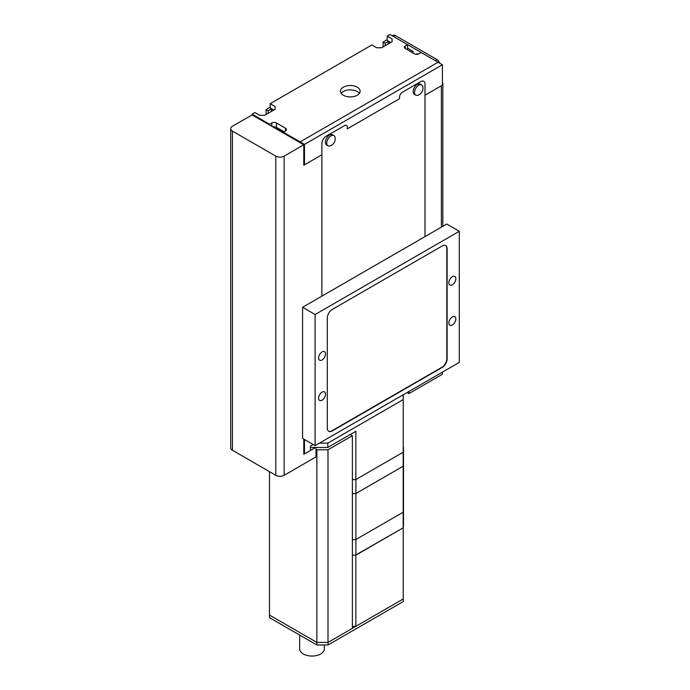 <?xml version="1.0" encoding="UTF-8"?>
<svg xmlns="http://www.w3.org/2000/svg" width="690" height="690" viewBox="0 0 690 690"><rect width="100%" height="100%" fill="white"/><g stroke="black" fill="none" stroke-linecap="round" stroke-linejoin="round"><path stroke-width="1.03" d="M270.187 107.209L266.073 109.581L266.073 114.488M266.073 109.581L268.16 110.788L268.16 113.281M268.16 110.788L271.23 109.02L271.23 111.513M271.23 109.02L273.387 110.271M275.897 128.685L276.595 128.288L276.595 129.09M276.595 128.288L300.133 141.881L300.133 142.683L300.133 141.881L438.055 62.247L300.133 141.881L304.488 144.391L304.488 164.824L303.79 164.418M417.976 54.2L417.088 53.682L416.001 54.312M410.196 51.146L411.792 52.319M411.792 52.078L413.051 51.353L413.051 53.044M413.051 51.353L407.548 48.171M387.211 39.649L383.097 42.021L383.097 46.929M383.097 42.021L385.184 43.228L385.184 45.721M385.184 43.228L388.254 41.46L388.254 43.953M388.254 41.46L390.411 42.702M422.798 86.586A5.908 3.416 120 0 0 421.685 84.896A5.908 3.416 120 0 0 417.131 86.483A5.908 3.416 120 0 0 414.543 92.434A5.908 3.416 120 0 0 415.768 95.134A5.908 3.416 120 0 0 417.786 95.263A7.392 7.392 0 0 0 422.798 86.586M421.685 84.896L420.288 84.094A5.908 3.416 120 0 0 415.734 85.681A5.908 3.416 120 0 0 413.155 91.623A5.908 3.416 120 0 0 414.38 94.332L415.768 95.134M335.03 137.258A5.908 3.416 120 0 0 333.917 135.576A5.908 3.416 120 0 0 329.363 137.155A5.908 3.416 120 0 0 326.775 143.106A5.908 3.416 120 0 0 328 145.814A5.908 3.416 120 0 0 330.018 145.935A7.392 7.392 0 0 0 335.03 137.258M333.917 135.576L332.52 134.766A5.908 3.416 120 0 0 327.966 136.353A5.908 3.416 120 0 0 325.387 142.304A5.908 3.416 120 0 0 326.612 145.004L328 145.814M441.393 227.139L441.393 85.784L424.997 95.246L424.997 236.61L424.997 83.99A5.908 3.416 120 0 0 423.772 81.282A5.908 3.416 120 0 0 420.814 81.575L402.356 92.227A3.942 2.277 120 0 0 399.57 97.057L399.57 98.661L347.329 128.832L347.329 127.219A3.942 2.277 120 0 0 346.509 125.416A3.942 2.277 120 0 0 344.543 125.606L326.085 136.266A5.908 3.416 120 0 0 321.902 143.503L321.902 296.131L321.902 154.767L303.79 165.221L303.79 144.797L252.074 114.937L232.427 126.27A5.908 3.416 0 0 0 230.702 128.685A5.908 3.416 0 0 0 232.427 131.1L275.793 156.138A5.908 3.416 0 0 0 284.151 156.138L303.79 144.797M230.702 128.685L230.702 447.845A5.908 3.416 0 0 0 232.427 450.26L275.793 475.298A5.908 3.416 0 0 0 284.151 475.298L315.986 456.918L315.986 447.465M303.79 439.099L303.79 454.305L315.623 447.465M392.325 35.846L393.274 35.294A3.942 2.277 60 0 1 395.249 35.492L393.473 36.51M435.269 60.642L437.037 59.616L395.249 35.492M437.037 59.616A3.942 2.277 60 0 1 439.634 63.161M442.411 84.922A4.925 2.846 0 0 0 442.833 83.766A4.925 2.846 0 0 0 442.411 82.61M406.781 49.421L407.548 48.981L407.548 44.634L421.202 52.518L418.968 53.803A3.252 1.88 180 0 1 414.371 53.803L405.315 48.576A3.252 1.88 180 0 1 404.366 47.248A3.252 1.88 180 0 1 405.315 45.92L407.548 44.634L389.997 34.5L387.211 36.113L392.084 38.925L392.084 41.736L381.63 47.774L376.757 47.774L371.884 44.953L270.187 103.673L275.06 106.484L275.06 109.305L264.606 115.334L259.733 115.334L254.86 112.522L252.074 114.126L269.626 124.26L271.851 122.975A3.252 1.88 180 0 1 276.449 122.975L285.505 128.202A3.252 1.88 180 0 1 286.462 129.53A3.252 1.88 180 0 1 285.505 130.858L283.279 132.144L283.279 132.946M304.488 164.824L321.902 154.767L321.902 143.503A5.908 3.416 120 0 1 326.085 136.266L344.543 125.606A3.942 2.277 120 0 1 346.509 125.416A3.942 2.277 120 0 1 347.329 127.219L347.329 128.832L399.57 98.661L399.57 97.057A3.942 2.277 120 0 1 402.356 92.227L420.814 81.575A5.908 3.416 120 0 1 423.772 81.282A5.908 3.416 120 0 1 424.997 83.99L424.997 95.246L442.411 85.189L442.411 64.765L421.202 52.518M442.411 64.765L304.488 144.391M408.972 391.446L408.972 393.576L442.411 374.273L442.411 372.143M407.126 392.507L408.972 393.576M303.79 453.494L304.488 453.899L310.414 450.484L310.414 446.137L313.2 444.533M304.488 439.504L304.488 453.899M403.227 394.758L403.227 452.192L355.859 479.541L355.859 431.276L327.819 447.465L310.414 447.465M403.227 399.588L327.819 443.127L319.461 443.127M327.819 447.465L327.819 443.127M355.859 479.541L352.374 479.541M359.395 93.374A9.85 5.684 0 0 0 357.256 91.529A9.85 5.684 0 0 0 341.188 93.374M357.256 87.181A9.85 5.684 0 0 0 346.518 85.948A9.85 5.684 0 0 0 340.437 91.201A9.85 5.684 0 0 0 343.327 95.229A9.85 5.684 0 0 0 354.056 96.462A9.85 5.684 0 0 0 360.137 91.201A9.85 5.684 0 0 0 357.256 87.181M272.852 126.925A3.252 1.88 180 0 1 276.449 127.322L284.047 131.704M270.187 103.673L270.187 108.02L273.732 110.064M387.211 36.113L387.211 40.451L390.756 42.504M392.084 38.925L392.084 41.736M275.06 106.484L275.06 109.305M252.074 114.126L252.074 114.937M269.626 124.26L269.626 125.071M452.338 324.99A4.925 2.846 120 0 0 455.555 320.643A4.925 2.846 120 0 0 454.796 316.701A4.925 2.846 120 0 0 452.338 316.943A4.925 2.846 120 0 0 449.121 321.281A4.925 2.846 120 0 0 449.871 325.231A4.925 2.846 120 0 0 452.338 324.99M452.338 284.772A4.925 2.846 120 0 0 455.555 280.425A4.925 2.846 120 0 0 454.796 276.483A4.925 2.846 120 0 0 452.338 276.724A4.925 2.846 120 0 0 449.121 281.063A4.925 2.846 120 0 0 449.871 285.013A4.925 2.846 120 0 0 452.338 284.772M322.075 400.191A4.925 2.846 120 0 0 325.292 395.853A4.925 2.846 120 0 0 324.541 391.903A4.925 2.846 120 0 0 322.075 392.144A4.925 2.846 120 0 0 318.858 396.491A4.925 2.846 120 0 0 319.617 400.433A4.925 2.846 120 0 0 322.075 400.191M322.075 359.973A4.925 2.846 120 0 0 325.292 355.635A4.925 2.846 120 0 0 324.541 351.684A4.925 2.846 120 0 0 322.075 351.926A4.925 2.846 120 0 0 318.858 356.273A4.925 2.846 120 0 0 319.617 360.214A4.925 2.846 120 0 0 322.075 359.973M459.298 362.388L459.298 231.279L315.114 314.528L315.114 445.636L459.298 362.388M315.114 314.528L302.574 307.291L446.766 224.043L459.298 231.279M302.574 307.291L302.574 438.4L315.114 445.636M332.175 309.5A6.9 3.985 120 0 0 327.302 317.943L327.302 428.145A6.9 3.985 120 0 0 328.733 431.302A6.9 3.985 120 0 0 332.175 430.957L442.238 367.416A6.9 3.985 120 0 0 447.111 358.973L447.111 248.771A6.9 3.985 120 0 0 445.688 245.614A6.9 3.985 120 0 0 442.238 245.959L332.175 309.5M328.595 431.216A6.9 3.985 120 0 0 331.899 430.793L441.954 367.253A6.9 3.985 120 0 0 446.835 358.809L446.835 248.616A6.9 3.985 120 0 0 445.542 245.545M403.184 527.824L355.902 555.122L355.902 539.52L403.184 512.221L355.902 539.52L355.902 493.514L403.184 466.207A53.199 30.714 0 0 0 403.486 462.973L403.486 524.581A53.199 30.714 180 0 1 403.184 527.824L403.184 512.221A53.199 30.714 0 0 0 403.486 508.979A53.199 30.714 180 0 1 403.184 512.221L403.184 466.207A53.199 30.714 0 0 0 403.486 462.973L403.486 448.974A53.199 30.714 0 0 0 403.227 445.964M355.902 539.52A53.199 30.714 180 0 1 352.374 539.666A53.199 30.714 0 0 0 355.902 539.52M352.374 493.661A53.199 30.714 0 0 0 355.902 493.514L355.902 479.516L403.184 452.217L403.184 466.207L355.902 493.514A53.199 30.714 0 0 1 352.374 493.661M355.902 555.122A53.199 30.714 180 0 1 352.374 555.269M355.859 555.148L355.859 626.33L403.227 598.98L328 642.416L328 449.777L352.374 435.701L352.374 628.34L328 642.416L328 644.986L403.227 601.559L403.227 527.798L355.505 555.148M355.859 626.33L352.374 626.33M352.374 435.701L350.287 434.493M328 644.986L316.857 644.986L316.857 642.416L328 642.416L316.857 642.416L316.857 449.777L328 449.777M315.986 449.276L316.857 449.777M316.857 644.986L269.488 617.645L269.488 615.066L316.857 642.416L269.488 615.066L269.488 471.658M299.667 635.067L299.667 648.928A12.316 7.107 0 0 0 303.272 653.956A12.316 7.107 0 0 0 316.693 655.5A12.316 7.107 0 0 0 324.291 648.928L324.291 644.986M352.374 479.662A53.199 30.714 0 0 0 355.505 479.541M403.227 451.984A53.199 30.714 0 0 0 403.486 448.974M284.151 475.298L284.151 156.138M275.793 475.298L275.793 156.138M232.427 450.26L232.427 131.1M271.851 122.975L271.851 126.356M276.449 122.975L276.449 127.322M285.505 128.202L285.505 130.858M405.315 45.92L405.315 48.576M442.833 226.311L442.833 83.766"/></g></svg>

